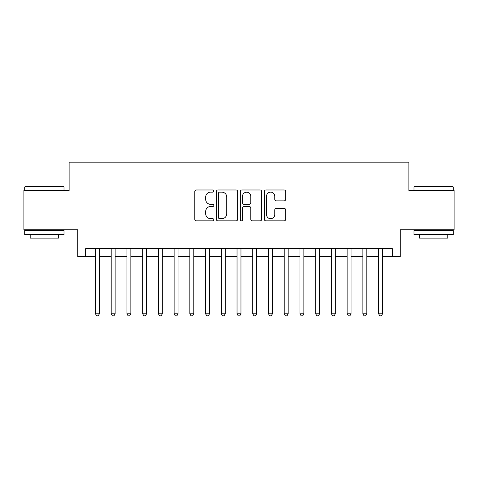 <?xml version="1.0" encoding="UTF-8"?>
<svg xmlns="http://www.w3.org/2000/svg" width="478" height="478" viewBox="0 0 478 478"><rect width="100%" height="100%" fill="white"/><g stroke="black" fill="none" stroke-linecap="round" stroke-linejoin="round"><path stroke-width="0.72" d="M213.833 191.057A1.081 1.081 0 0 0 212.752 189.981L196.35 189.981A1.542 1.542 0 0 0 194.803 191.523L194.803 219.312A1.542 1.542 0 0 0 196.35 220.86L212.752 220.86A1.081 1.081 0 0 0 213.833 219.778A1.081 1.081 0 0 0 212.752 218.697L210.631 218.697A4.941 4.941 0 0 1 205.689 213.756L205.689 211.437A4.941 4.941 0 0 1 210.631 206.496L212.752 206.496A1.081 1.081 0 0 0 213.833 205.421A1.081 1.081 0 0 0 212.752 204.339L210.631 204.339A4.941 4.941 0 0 1 205.689 199.398L205.689 197.079A4.941 4.941 0 0 1 210.631 192.138L212.752 192.138A1.081 1.081 0 0 0 213.833 191.057M284.123 200.862A1.542 1.542 0 0 0 285.665 199.32L285.665 191.523A1.542 1.542 0 0 0 284.123 189.981L265.905 189.981A1.542 1.542 0 0 0 264.358 191.523L264.358 219.312A1.542 1.542 0 0 0 265.905 220.86L284.123 220.86A1.542 1.542 0 0 0 285.665 219.312L285.665 209.896A1.542 1.542 0 0 0 284.123 208.348L276.326 208.348A1.542 1.542 0 0 0 274.778 209.896L274.778 214.568A4.129 4.129 0 0 1 270.65 218.697A4.129 4.129 0 0 1 266.521 214.568L266.521 196.267A4.129 4.129 0 0 1 270.65 192.138A4.129 4.129 0 0 1 274.778 196.267L274.778 199.32A1.542 1.542 0 0 0 276.326 200.862L284.123 200.862M85.64 256.537L85.64 248.674L392.36 248.674L392.36 256.537L400.229 256.537L400.229 229.799L454.1 229.799L454.1 190.477L408.875 190.477L408.875 162.161L69.125 162.161L69.125 190.477L23.9 190.477L23.9 229.799L77.771 229.799L77.771 256.537L95.469 256.537M237.65 191.523A1.542 1.542 0 0 0 236.102 189.981L217.884 189.981A1.542 1.542 0 0 0 216.343 191.523L216.343 219.312A1.542 1.542 0 0 0 217.884 220.86L236.102 220.86A1.542 1.542 0 0 0 237.65 219.312L237.65 191.523M241.898 189.981L260.116 189.981A1.542 1.542 0 0 1 261.657 191.523L261.657 219.312A1.542 1.542 0 0 1 260.116 220.86L252.318 220.86A1.542 1.542 0 0 1 250.771 219.312L250.771 208.044A1.542 1.542 0 0 0 249.229 206.496L244.055 206.496A1.542 1.542 0 0 0 242.513 208.044L242.513 219.778A1.081 1.081 0 0 1 241.432 220.86A1.081 1.081 0 0 1 240.35 219.778L240.35 191.523A1.542 1.542 0 0 1 241.898 189.981M99.4 256.537L111.201 256.537M115.132 256.537L126.927 256.537M130.858 256.537L142.659 256.537M146.591 256.537L158.385 256.537M162.317 256.537L174.117 256.537M178.049 256.537L189.844 256.537M193.775 256.537L205.576 256.537M209.507 256.537L221.302 256.537M225.24 256.537L237.034 256.537M240.966 256.537L252.76 256.537M256.698 256.537L268.493 256.537M272.424 256.537L284.225 256.537M288.156 256.537L299.951 256.537M303.883 256.537L315.683 256.537M319.615 256.537L331.409 256.537M335.341 256.537L347.142 256.537M351.073 256.537L362.868 256.537M366.799 256.537L378.6 256.537M382.531 256.537L392.36 256.537M219.587 192.138A1.081 1.081 0 0 0 218.506 193.22L218.506 217.615A1.081 1.081 0 0 0 219.587 218.697L221.822 218.697A4.941 4.941 0 0 0 226.763 213.756L226.763 197.079A4.941 4.941 0 0 0 221.822 192.138L219.587 192.138M250.771 196.344A4.129 4.129 0 0 0 246.642 192.216A4.129 4.129 0 0 0 242.513 196.344L242.513 202.791A1.542 1.542 0 0 0 244.055 204.339L249.229 204.339A1.542 1.542 0 0 0 250.771 202.791L250.771 196.344M99.4 248.674L99.4 313.795L95.469 313.795L95.469 248.674M99.4 313.795L98.223 315.839L96.652 315.839L95.469 313.795M25.161 186.54L63.538 186.54L64.01 187.012L24.689 187.012L25.161 186.54M44.346 234.519L24.689 234.519L24.689 230.587L64.01 230.587L64.01 234.519L44.346 234.519M58.507 234.519L58.507 238.134L30.192 238.134L30.192 234.519M414.462 186.54L452.839 186.54L453.311 187.012L413.99 187.012L414.462 186.54M433.654 234.519L413.99 234.519L413.99 230.587L453.311 230.587L453.311 234.519L433.654 234.519M447.808 234.519L447.808 238.134L419.493 238.134L419.493 234.519M115.132 248.674L115.132 313.795L111.201 313.795L111.201 248.674M115.132 313.795L113.949 315.839L112.378 315.839L111.201 313.795M130.858 248.674L130.858 313.795L126.927 313.795L126.927 248.674M130.858 313.795L129.681 315.839L128.11 315.839L126.927 313.795M146.591 248.674L146.591 313.795L142.659 313.795L142.659 248.674M146.591 313.795L145.408 315.839L143.836 315.839L142.659 313.795M162.317 248.674L162.317 313.795L158.385 313.795L158.385 248.674M162.317 313.795L161.14 315.839L159.568 315.839L158.385 313.795M178.049 248.674L178.049 313.795L174.117 313.795L174.117 248.674M178.049 313.795L176.866 315.839L175.295 315.839L174.117 313.795M193.775 248.674L193.775 313.795L189.844 313.795L189.844 248.674M193.775 313.795L192.598 315.839L191.027 315.839L189.844 313.795M209.507 248.674L209.507 313.795L205.576 313.795L205.576 248.674M209.507 313.795L208.33 315.839L206.753 315.839L205.576 313.795M225.24 248.674L225.24 313.795L221.302 313.795L221.302 248.674M225.24 313.795L224.057 315.839L222.485 315.839L221.302 313.795M240.966 248.674L240.966 313.795L237.034 313.795L237.034 248.674M240.966 313.795L239.789 315.839L238.211 315.839L237.034 313.795M256.698 248.674L256.698 313.795L252.76 313.795L252.76 248.674M256.698 313.795L255.515 315.839L253.943 315.839L252.76 313.795M272.424 248.674L272.424 313.795L268.493 313.795L268.493 248.674M272.424 313.795L271.247 315.839L269.67 315.839L268.493 313.795M288.156 248.674L288.156 313.795L284.225 313.795L284.225 248.674M288.156 313.795L286.973 315.839L285.402 315.839L284.225 313.795M303.883 248.674L303.883 313.795L299.951 313.795L299.951 248.674M303.883 313.795L302.705 315.839L301.134 315.839L299.951 313.795M319.615 248.674L319.615 313.795L315.683 313.795L315.683 248.674M319.615 313.795L318.432 315.839L316.86 315.839L315.683 313.795M335.341 248.674L335.341 313.795L331.409 313.795L331.409 248.674M335.341 313.795L334.164 315.839L332.592 315.839L331.409 313.795M351.073 248.674L351.073 313.795L347.142 313.795L347.142 248.674M351.073 313.795L349.89 315.839L348.319 315.839L347.142 313.795M366.799 248.674L366.799 313.795L362.868 313.795L362.868 248.674M366.799 313.795L365.622 315.839L364.051 315.839L362.868 313.795M382.531 248.674L382.531 313.795L378.6 313.795L378.6 248.674M382.531 313.795L381.348 315.839L379.777 315.839L378.6 313.795M24.689 190.477L24.689 187.012M33.651 230.587L33.651 229.799M55.042 230.587L55.042 229.799M64.01 190.477L64.01 187.012M413.99 190.477L413.99 187.012M422.958 230.587L422.958 229.799M444.349 230.587L444.349 229.799M453.311 190.477L453.311 187.012"/></g></svg>
